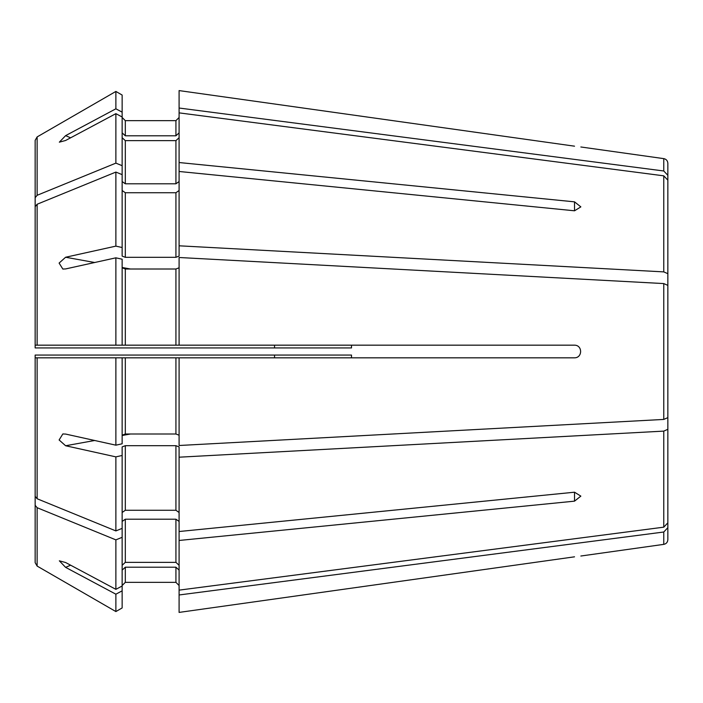 <?xml version="1.0" encoding="UTF-8"?>
<svg xmlns="http://www.w3.org/2000/svg" width="703" height="703" viewBox="0 0 703 703"><rect width="100%" height="100%" fill="white"/><g stroke="black" fill="none" stroke-linecap="round" stroke-linejoin="round"><path stroke-width="1.05" d="M351.5 345.173L351.5 347.941L35.15 347.941L35.15 345.173L122.146 345.173L35.15 345.173L35.15 328.011M122.146 116.997L122.146 112.155L115.881 108.807L65.616 135.635L59.342 142.173L65.616 140.477L115.881 113.658L122.146 116.997L122.146 174.634L115.881 172.077A1498476.97 1059583.226 180 0 0 37.127 204.248L35.15 206.664L35.15 345.173M122.146 112.155L122.146 95.054L115.881 91.434A1498476.601 1498476.601 0 0 0 37.127 136.918L35.15 140.345L35.15 319.065M667.85 394.488L667.85 429.313L663.764 431.115L179.089 457.196L179.089 446.897L175.926 445.684L125.31 445.684L122.146 446.897L122.146 455.482L115.881 456.871L115.881 530.923A1498476.97 1059583.226 180 0 1 37.127 498.752L35.15 496.336L35.15 357.827L122.146 357.827L35.15 357.827L35.15 355.059L274.548 355.059L274.548 357.827M274.548 355.059L351.5 355.059L351.5 357.827M122.146 455.482L122.146 586.003L115.881 589.342L65.616 562.523L59.342 560.827L65.616 567.365L70.608 565.186M122.146 537.312L115.881 539.869L115.881 589.342M115.881 456.871L65.616 445.755L59.114 439.973L62.822 433.971L65.616 434.067L115.881 445.175L115.881 357.827M115.881 539.869A1498476.97 1059583.226 180 0 1 37.127 507.707L35.15 505.281L35.15 562.655L35.15 391.044M122.146 528.366L115.881 530.923M122.146 586.003L122.146 607.946L115.881 611.566A1498476.601 1498476.601 -150 0 1 37.127 566.082L35.15 562.655M179.089 612.41L574.527 556.82C582.629 555.783 582.629 555.783 574.527 556.82L179.089 612.41L179.089 590.133L663.764 527.171L667.85 522.83L667.85 429.313M179.089 565.282L175.926 562.356L125.31 562.356L122.146 565.282M574.527 492.205L574.527 501.151L580.854 496.125L574.527 492.205L179.089 531.521L179.089 590.133M179.089 512.496L175.926 510.264L125.31 510.264L122.146 512.496M35.15 505.281L35.15 374.989M667.85 466.968L667.85 539.676C667.63 542.277 666.268 543.841 663.764 544.368L580.854 556.02M122.146 570.124L125.31 567.198L125.31 582.348L122.146 585.511L125.31 582.348L175.926 582.348L179.089 585.511L175.926 582.348L175.926 567.198L179.089 570.124M179.089 137.718L175.926 140.644L125.31 140.644L122.146 137.718M667.85 308.512L667.85 180.17L663.764 175.829L179.089 112.867L179.089 256.103L175.926 257.316L125.31 257.316L122.146 256.103L122.146 247.518L115.881 246.129L65.616 257.245L94.677 262.509M122.146 267.79L125.31 269.003L125.31 345.173L122.146 345.173L122.146 259.205L115.881 257.825L65.616 268.933L62.822 269.029L59.105 263.071L65.616 257.245M125.31 269.003L175.926 269.003L175.926 345.173L574.527 345.173C582.629 345.164 582.629 357.818 574.527 357.827L179.089 357.827L179.089 445.5L663.764 419.427L667.85 417.626L667.85 285.374L663.764 283.573L179.089 257.5L179.089 345.173M179.089 267.79L175.926 269.003M574.527 201.849L580.854 206.875L574.527 210.795L574.527 201.849L179.089 162.534M179.089 181.55L175.926 183.791L125.31 183.791L122.146 181.55M122.146 165.688L115.881 163.131A1498476.97 1059583.226 180 0 0 37.127 195.293L35.15 197.719M179.089 435.21L175.926 433.997L125.31 433.997L122.146 435.21M179.089 357.827L122.146 357.827L122.146 443.795L115.881 445.175M125.31 345.173L175.926 345.173L125.31 345.173M115.881 257.825L115.881 345.173M122.146 174.634L122.146 247.518M115.881 172.077L115.881 246.129M122.146 95.054L115.881 91.434L115.881 108.807M115.881 113.658L115.881 163.131M115.881 91.434A1498476.601 1498476.601 0 0 0 37.127 136.918L37.127 195.293M663.764 170.987L663.764 158.632C666.268 159.159 667.63 160.723 667.85 163.324L667.85 175.328L663.764 170.987L179.089 108.025L179.089 112.867M667.85 273.687L663.764 271.885L179.089 245.804M122.146 590.845L115.881 594.193L115.881 611.566A1498476.601 1498476.601 -150 0 1 37.127 566.082L37.127 507.707M115.881 594.193L65.616 567.365M667.85 527.672L663.764 532.013L179.089 594.975M122.146 607.946L115.881 611.566M179.089 457.196L179.089 531.521M667.85 236.032L667.85 175.328M179.089 90.59L574.527 146.18C582.629 147.217 582.629 147.217 574.527 146.18L179.089 90.59L179.089 108.025M574.527 210.795L179.089 171.479M179.089 521.45L175.926 519.209L125.31 519.209L122.146 521.45M125.31 567.198L175.926 567.198M122.146 132.876L125.31 135.802L125.31 120.652L122.146 117.489L125.31 120.652L175.926 120.652L175.926 135.802L179.089 132.876M179.089 117.489L175.926 120.652L179.089 117.489M125.31 135.802L175.926 135.802M179.089 190.504L175.926 192.736L125.31 192.736L122.146 190.504M574.527 501.151L179.089 540.466M35.15 140.345L35.15 311.956M37.127 357.827L37.127 498.752M274.548 345.173L274.548 347.941M663.764 175.829L663.764 271.885M663.764 283.573L663.764 419.427M663.764 431.115L663.764 527.171M663.764 532.013L663.764 544.368M37.127 204.248L37.127 345.173M125.31 519.209L125.31 562.356M175.926 519.209L175.926 562.356M125.31 445.684L125.31 510.264M175.926 445.684L175.926 510.264M125.31 192.736L125.31 257.316M175.926 192.736L175.926 257.316M125.31 140.644L125.31 183.791M175.926 140.644L175.926 183.791M125.31 357.827L125.31 433.997M175.926 357.827L175.926 433.997M65.616 445.755L94.677 440.491M122.146 435.509L130.486 433.997M122.146 267.491L130.486 269.003M65.616 135.635L70.608 137.814M663.764 158.632L580.854 146.98M63.288 433.909L62.822 433.988M63.314 269.1L62.822 269.012"/></g></svg>
